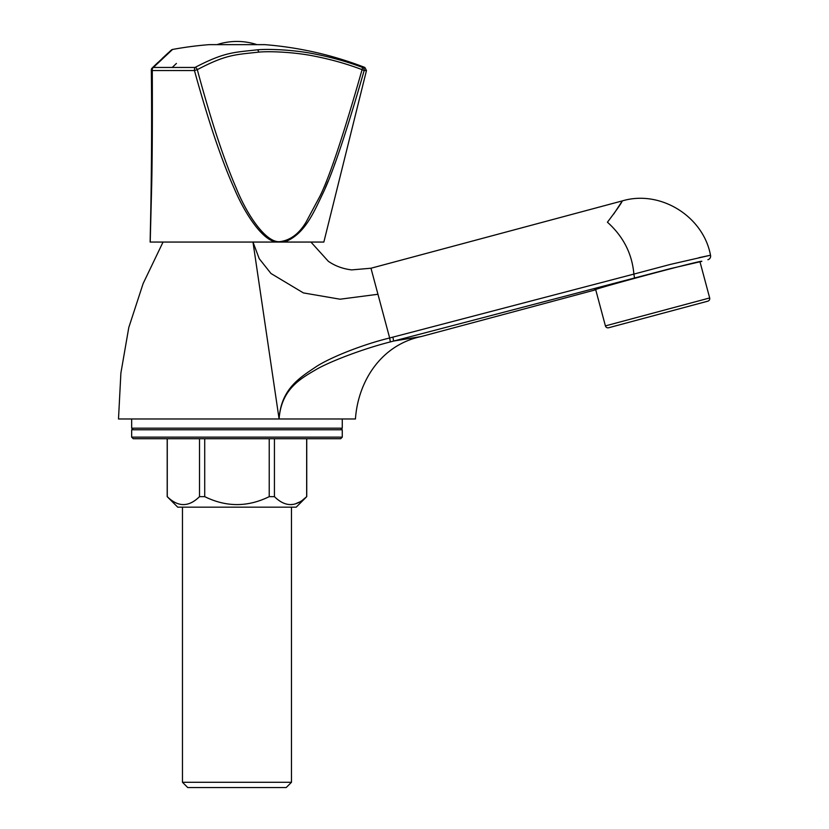 <?xml version="1.0" encoding="UTF-8"?>
<svg xmlns="http://www.w3.org/2000/svg" width="829" height="829" viewBox="0 0 829 829"><rect width="100%" height="100%" fill="white"/><g stroke="black" fill="none" stroke-linecap="round" stroke-linejoin="round"><path stroke-width="1.24" d="M163.044 242.058L143.137 283.549L128.796 327.486L120.889 373.06L118.495 418.977L279.093 418.977L252.98 242.058L259.218 258.669L270.979 273.497L303.404 292.917L340.066 299.207L377.951 294.274L370.977 268.233L622.341 200.887C660.33 189.572 703.334 216.338 710.505 255.228L709.458 255.436M392.521 341.341L390.355 341.911C362.408 348.999 330.004 361.568 316.605 369.257C301.072 378.428 281.332 388.728 279.093 418.977C281.01 388.76 300.191 377.475 315.528 367.123C328.605 358.211 361.537 344.781 389.661 337.983L377.951 294.274M393.516 336.968L389.661 337.983L390.355 341.911L670.133 268.689L701.78 261.363C704.909 259.156 590.331 289.839 593.958 290.254L421.256 336.533C380.604 345.082 358.004 381.827 355.444 418.977L279.093 418.977M421.256 336.533L393.599 341.051L392.936 337.123L633.874 274.098C632.133 253.778 623.315 236.483 607.429 222.203C616.33 210.452 621.304 203.343 622.341 200.887L613.678 214.089M634.527 277.974L633.874 274.098L670.246 264.441L710.505 255.228A3.689 3.689 -105 0 1 707.893 259.726M709.044 255.529L698.888 257.715M574.787 293.663L397.215 340.108M291.466 782.286L182.473 782.286L187.737 787.55L286.202 787.55L291.466 782.286L291.466 507.172M182.473 782.286L182.473 507.172M310.927 242.058L328.325 261.29C335.154 266.005 342.947 268.876 351.703 269.891L370.977 268.233M701.666 261.394L699.977 261.767L709.676 297.953A2.632 2.632 0 0 1 707.811 301.176L608.631 327.756A2.632 2.632 0 0 1 605.408 325.89L595.709 289.704L593.958 290.254M364.107 70.724L364.159 70.548A2.632 2.591 -90 0 0 362.584 67.46L364.864 67.46A354.107 354.107 0 0 0 264.824 44.652L209.115 44.652A354.107 354.107 0 0 0 172.556 49.46L153.344 67.46L194.991 67.46A2.632 1.959 -121 0 1 197.312 69.646L194.463 70.548L152.287 70.548C152.495 124.847 152.256 164.567 151.572 189.696L150.215 242.058L276.285 242.058C262.43 240.234 244.969 213.882 234.348 188.732C228.597 175.976 222.587 160.484 216.307 142.246C208.908 121.127 199.095 87.719 194.463 70.548A2.632 0.86 -90 0 1 194.991 67.46C224.846 51.885 233.902 52.496 257.322 49.813C269.487 48.714 295.114 49.916 314.989 54.051C331.901 57.388 347.765 61.864 362.584 67.46L362.086 69.646C343.507 134.951 329.455 177.137 319.942 196.204L306.129 222.017C299.259 233.529 290.699 240.058 280.43 241.591C266.72 243.83 247.301 215.851 235.975 187.499C230.431 174.732 224.618 159.261 218.535 141.075C211.364 119.998 201.83 86.744 197.312 69.646C226.669 54.175 235.56 54.787 258.596 52.123C270.544 51.025 295.746 52.227 315.289 56.331C331.921 59.647 347.517 64.092 362.086 69.646L364.159 70.548C346.75 131.127 333.185 171.676 323.465 192.183C314.067 211.685 305.031 234.358 284.409 242.058L277.207 242.058M157.728 62.672L152.132 68.019A2.632 2.632 0 0 0 151.334 69.937A2.632 0.798 179.4 0 0 152.287 70.548A2.632 1.72 -90 0 1 153.344 67.46A2.632 2.29 -134 0 0 151.51 69.646C151.831 128.961 151.686 171.126 151.075 196.162L150.153 241.177M276.285 242.058L280.399 242.058A2.632 1.316 -90.1 0 0 280.42 241.591M364.864 67.46L366.47 70.548L323.849 242.058L284.409 242.058M325.144 188.318L328.087 181.25M334.512 164.608L335.185 162.785M336.533 59.077L334.46 58.517M276.399 242.058L236.97 242.058M172.556 49.46A2.632 2.632 0 0 0 171.282 50.092L152.132 68.019A2.632 2.632 0 0 0 151.334 69.937C151.997 125.562 151.396 186.318 150.36 231.664L150.142 241.602A2.632 2.632 -178.6 0 0 150.132 242.058L150.111 242.058M171.282 50.092A2.632 2.632 0 0 0 170.505 51.336M150.184 239.964L150.215 238.731M150.225 238.058L151.075 196.172M151.292 181.188L151.313 179.302M151.406 172.059L151.52 160.453M151.583 153.096L151.655 142.308M151.697 132.992L151.717 127.946M151.728 116.723L151.717 106.786M216.96 44.642A64.268 64.268 0 0 1 256.98 44.642M131.666 418.977L131.666 428.189L342.273 428.189L342.273 418.977M167.199 438.717L167.199 496.644L177.738 507.172L296.202 507.172L306.74 496.644L302.854 499.825M299.259 502.136L295.787 503.659M292.233 504.446L291.466 504.509M199.509 438.717L199.509 496.644L204.722 496.644C226.224 507.224 247.726 507.224 269.218 496.644L274.43 496.644C285.176 507.224 295.922 507.224 306.668 496.644L306.668 438.717M204.722 438.717L204.722 496.644M167.271 438.717L167.271 496.644C178.017 507.224 188.763 507.224 199.509 496.644M274.43 438.717L274.43 496.644M269.218 438.717L269.218 496.644M133.241 438.717L340.698 438.717L342.273 437.142L342.273 429.774L131.666 429.774L131.666 437.142L133.241 438.717M131.666 437.142L342.273 437.142M133.241 428.189L131.666 429.774M340.698 428.189L342.273 429.774M257.322 49.813A2.632 1.44 86.6 0 1 258.596 52.123M366.47 70.548L364.159 70.548M605.408 325.89L709.676 297.953M264.617 44.642L209.322 44.642M172.473 67.222L176.411 63.439M162.225 58.434L165.8 55.118M165.976 54.952L168.453 52.673M169.8 51.439L171.261 50.113M306.74 438.717L306.74 496.644"/></g></svg>
